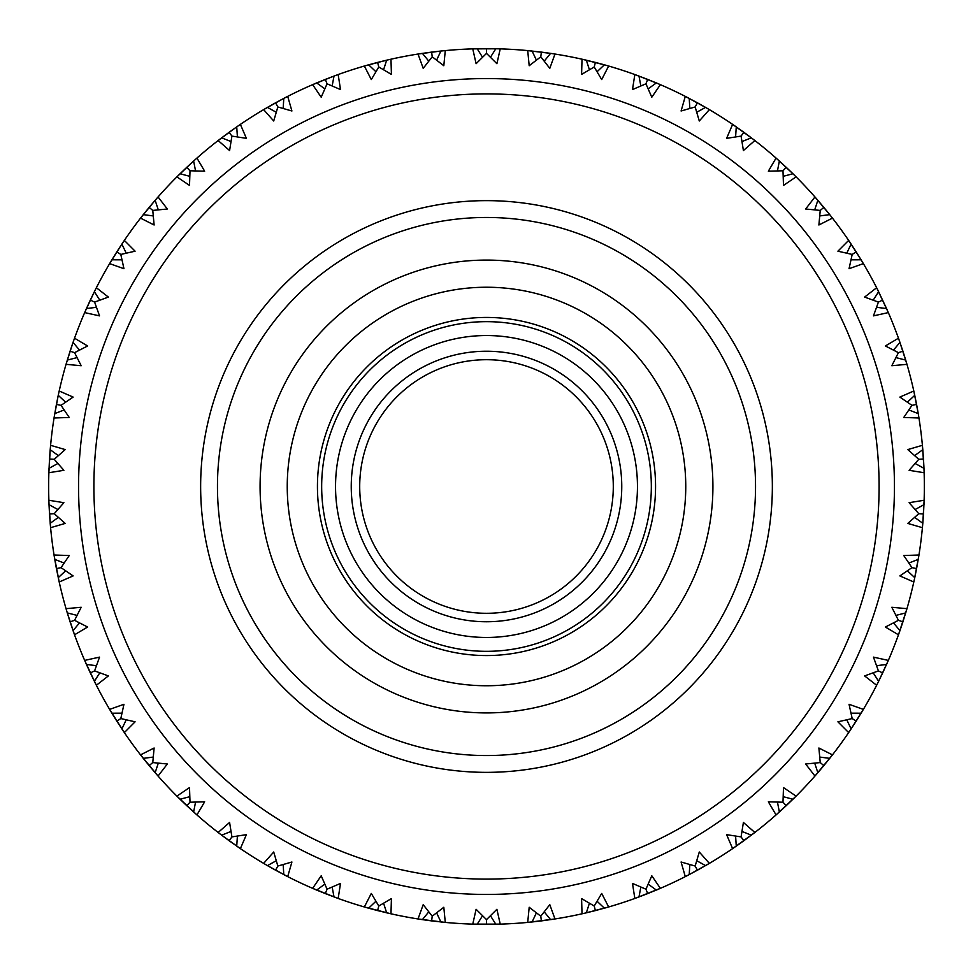 <?xml version="1.0" encoding="UTF-8"?>
<svg xmlns="http://www.w3.org/2000/svg" width="973" height="973" viewBox="0 0 973 973"><rect width="100%" height="100%" fill="white"/><g stroke="black" fill="none" stroke-linecap="round" stroke-linejoin="round"><path stroke-width="1.46" d="M851.034 259.84L861.093 259.803L848.651 240.404A437.85 437.85 0 0 0 832.462 218.122L829.726 214.644L819.753 215.933M823.863 207.407L820.227 210.423L823.863 207.407L829.726 214.644L814.948 196.96L805.656 209L820.227 210.423L818.889 224.994L832.462 218.122L831.854 217.356M846.802 253.162L851.107 244.077L850.39 242.995M856.191 251.885L852.19 254.427L856.191 251.885L862.869 262.759M899.429 340.878L898.468 338.203A437.85 437.85 0 0 0 888.337 312.601L876.637 287.728A437.85 437.85 0 0 0 863.367 263.61L862.504 262.151M877.926 290.282L876.637 287.728L864.632 297.081L878.4 302.092L882.681 300.073L878.4 302.092L873.474 315.872L888.337 312.601L887.996 311.822M914.206 392.812L913.805 391A437.85 437.85 0 0 0 906.958 364.328L906.483 362.71M906.228 361.847L906.045 361.226M914.474 394.016L914.656 394.868M914.498 394.15L914.365 393.518M823.778 207.298L814.948 196.96A437.85 437.85 0 0 0 796.096 176.879L792.959 173.766L783.216 176.308M784.153 169.533L786.233 167.32L792.959 173.766L776.065 158.076L768.354 171.187L782.985 170.774L783.496 185.405L796.096 176.879L795.403 176.186M830.577 215.714L829.896 214.851M817.685 200.085L816.979 199.283M817.004 199.307L817.855 200.292L814.717 209.84M856.118 251.776L851.107 244.077M849.198 241.219L848.651 240.404L837.911 251.192L852.19 254.427L849.04 268.718L863.367 263.61M898.42 352.664L902.92 351.192L898.468 338.203L885.394 345.974L898.42 352.664L891.815 365.726L906.958 364.328L899.514 341.146M888.337 312.601L887.035 309.633M783.107 170.64L786.233 167.32L776.065 158.076A437.85 437.85 0 0 0 754.853 140.526L751.338 137.825L741.998 141.559M752.798 138.944L732.62 124.374L726.612 138.348L741.085 136.098L743.408 150.56L754.853 140.526L754.075 139.917M793.932 174.726L793.141 173.96M779.166 160.837L778.376 160.119L779.373 161.019L777.451 170.883M876.576 307.31L886.561 308.55L878.047 290.526M741.085 136.098L743.859 132.267L732.62 124.374A437.85 437.85 0 0 0 709.366 109.621L705.547 107.383L696.753 112.26M707.14 108.307L685.296 96.376L681.088 110.995L695.16 106.957L699.283 121.005L709.366 109.621L708.526 109.122M752.433 138.653L751.557 137.996M736.05 126.721L735.174 126.113M735.199 126.137L736.269 126.879L735.6 136.913M850.244 242.763L848.651 240.404M832.462 218.122L830.468 215.58M697.313 102.749L685.296 96.376A437.85 437.85 0 0 0 660.375 84.651L656.313 82.924L648.188 88.859M657.991 83.629L634.834 74.544L632.486 89.577L645.938 83.8L651.801 97.215L660.375 84.651L659.475 84.262M706.739 108.076L705.778 107.517M688.993 98.285L688.045 97.787M695.245 106.799L697.434 102.81L695.16 106.957L697.434 102.81L705.547 107.383M685.296 96.376L689.225 98.407L689.821 108.453M751.338 137.825L743.859 132.267L741.183 135.952M816.821 199.1L814.948 196.96M796.096 176.879L793.798 174.605M647.556 79.348L634.834 74.544A437.85 437.85 0 0 0 608.648 66.03L604.391 64.814L597.081 71.722M606.155 65.313L582.024 59.195L581.586 74.41L594.211 66.991L601.703 79.567L608.648 66.03L607.699 65.763M659.864 84.432L659.256 84.177M657.566 83.447L656.556 83.021M638.738 75.967L637.729 75.602M635.977 74.957L635.345 74.726M645.938 83.8L647.677 79.397L656.313 82.924M637.254 75.42L638.981 76.064L640.842 85.94M778.193 159.961L776.065 158.076M754.853 140.526L752.907 139.03M594.211 66.991L595.391 62.406L582.024 59.195A437.85 437.85 0 0 0 554.975 54.038L550.609 53.369L544.223 61.141M551.071 53.442L527.719 50.596L529.19 65.738L540.781 56.799L549.794 68.341L554.975 54.038L554.014 53.88M608.113 65.872L607.468 65.69M605.705 65.191L604.647 64.887M586.087 60.119L585.041 59.888M583.216 59.462L582.572 59.317M584.542 59.767L586.342 60.18L589.419 69.764M646.011 83.629L647.677 79.397M734.968 125.979L732.62 124.374M709.366 109.621L707.262 108.38M540.781 56.799L541.377 52.104L527.719 50.596A437.85 437.85 0 0 0 500.244 48.869L495.816 48.747L490.453 57.261M497.653 48.796L472.756 48.869L476.113 63.707L486.5 53.381L496.887 63.707L500.244 48.869L499.258 48.832M554.44 53.953L553.771 53.843M551.959 53.576L550.876 53.406M531.854 51.01L530.796 50.9M528.935 50.705L528.266 50.645M530.285 50.839L532.122 51.034L536.378 60.144M604.391 64.814L595.391 62.406L594.637 65.349M660.375 84.651L658.125 83.69M475.286 48.796L472.756 48.869A437.85 437.85 0 0 0 445.281 50.596L440.878 51.034L436.622 60.144M432.219 56.799L431.623 52.104L440.878 51.034L418.025 54.038L423.206 68.341L432.219 56.799L443.81 65.738L445.281 50.596L444.296 50.693M499.684 48.845L499.015 48.832M497.191 48.784L496.084 48.759M476.916 48.759L475.846 48.784L477.184 48.747L482.547 57.261M473.985 48.832L473.316 48.845M486.5 53.381L486.5 48.65L475.481 48.784M550.609 53.369L541.377 52.104L540.806 56.616M636.573 75.176L634.834 74.544M608.648 66.03L606.288 65.349M420.518 53.649L418.025 54.038A437.85 437.85 0 0 0 390.976 59.195L386.658 60.18L383.581 69.764M378.789 66.991L377.609 62.406L386.658 60.18L364.352 66.03L371.297 79.567L378.789 66.991L391.414 74.41L390.976 59.195L390.015 59.414M444.734 50.645L444.065 50.705M442.241 50.888L441.146 51.01M422.124 53.406L421.078 53.564M419.229 53.843L418.56 53.953M421.102 53.564L422.391 53.369L428.777 61.141M495.816 48.747L486.5 48.65L486.5 53.199M583.836 59.608L582.024 59.195M554.975 54.038L552.555 53.661M552.421 53.637L551.788 53.539M366.785 65.337L364.352 66.03A437.85 437.85 0 0 0 338.166 74.544L334.019 76.064L332.158 85.94M327.062 83.8L325.323 79.397L334.019 76.064L312.625 84.651L321.199 97.215L327.062 83.8L340.514 89.577L338.166 74.544L337.242 74.872M390.428 59.317L389.784 59.462M387.996 59.876L386.913 60.119M368.353 64.887L367.332 65.179M365.532 65.69L364.887 65.872M367.356 65.167L368.609 64.814L375.919 71.722M431.489 52.116L420.713 53.624M432.194 56.616L431.623 52.104M529.567 50.778L527.719 50.596M500.244 48.869L497.787 48.796M314.948 83.654L312.625 84.651A437.85 437.85 0 0 0 287.704 96.376L283.775 98.407L283.179 108.453M277.84 106.957L275.566 102.81L283.775 98.407L263.634 109.621L273.717 121.005L277.84 106.957L291.912 110.995L287.704 96.376L286.828 96.826M337.655 74.726L337.023 74.957M335.296 75.59L334.457 75.894M316.444 83.021L315.459 83.435M313.744 84.177L313.136 84.432M315.495 83.423L316.687 82.924L324.812 88.859M377.475 62.442L366.979 65.276M378.74 66.821L377.609 62.406M475.615 48.784L472.756 48.869M445.281 50.596L442.837 50.827M442.703 50.851L442.07 50.912M488.799 48.65L487.315 48.65M480.65 48.686L478.351 48.723M265.811 108.344L263.634 109.621A437.85 437.85 0 0 0 240.38 124.374L236.731 126.879L237.4 136.913M231.915 136.098L229.142 132.267L236.731 126.879L218.147 140.526L229.592 150.56L231.915 136.098L246.388 138.348L240.38 124.374L239.565 124.921M285.077 97.726L284.007 98.285M267.222 107.517L266.298 108.052L267.441 107.383L276.247 112.26M326.989 83.629L325.323 79.397L315.13 83.581M420.835 53.6L418.025 54.038M390.976 59.195L388.58 59.742M388.446 59.767L387.826 59.912M220.153 138.981L218.147 140.526A437.85 437.85 0 0 0 196.935 158.076L193.627 161.019L195.549 170.883M190.015 170.774L186.767 167.32L193.627 161.019L176.904 176.879L189.504 185.405L190.015 170.774L204.646 171.187L196.935 158.076L196.193 158.721M237.935 126.04L236.95 126.721M221.443 137.996L220.603 138.64M220.19 138.944L221.662 137.825L231.002 141.559M275.444 102.87L265.982 108.234M277.755 106.799L275.566 102.81M367.101 65.24L364.352 66.03M338.166 74.544L335.867 75.383M178.691 175.104L176.904 176.879A437.85 437.85 0 0 0 158.052 196.96L155.145 200.292L158.283 209.84M152.773 210.423L149.137 207.407L155.145 200.292L140.538 218.122L154.111 224.994L152.773 210.423L167.344 209L158.052 196.96L157.407 197.689M194.722 160.034L193.834 160.837M179.859 173.96L179.093 174.702M178.728 175.067L180.041 173.766L189.784 176.308M229.032 132.352L220.312 138.859M231.817 135.952L229.142 132.267M315.24 83.532L312.625 84.651M287.704 96.376L285.527 97.495M142.094 216.14L140.538 218.122A437.85 437.85 0 0 0 124.349 240.404L121.893 244.077L126.198 253.162M120.81 254.427L116.809 251.885L121.893 244.077L109.633 263.61L123.96 268.718L120.81 254.427L135.089 251.192L124.349 240.404L123.802 241.219M143.104 214.851L142.447 215.69M142.459 215.665L143.262 214.644L153.248 215.933M189.893 170.64L186.767 167.32L178.837 174.958M265.228 108.672L263.634 109.621M240.38 124.374L238.361 125.76M110.922 261.433L109.633 263.61A437.85 437.85 0 0 0 96.363 287.728L94.381 291.681L99.793 300.158M94.6 302.092L90.319 300.073L94.381 291.681L84.663 312.601L99.526 315.872L94.6 302.092L108.368 297.081L96.363 287.728L95.926 288.604M111.226 260.922L111.907 259.803L121.966 259.84M152.639 210.302L149.137 207.407L142.216 215.982M219.618 139.394L218.147 140.526M196.935 158.076L195.099 159.694M85.673 310.278L84.663 312.601A437.85 437.85 0 0 0 74.532 338.203L73.048 342.362L79.494 350.098M74.58 352.664L70.08 351.192L73.048 342.362L66.042 364.328L81.185 365.726L74.58 352.664L87.606 345.974L74.532 338.203L74.203 339.127M95.038 290.368L94.503 291.45M86.342 308.794L85.904 309.767M85.15 311.482L84.882 312.09M85.916 309.73L86.439 308.55L96.424 307.31M116.736 252.007L111.031 261.263M119.375 253.515L116.809 251.885M178.217 175.578L176.904 176.879M158.052 196.96L156.434 198.796M70.032 351.326L66.042 364.328A437.85 437.85 0 0 0 59.195 391L58.246 395.318L65.605 402.19M61.056 405.34L56.41 404.452L58.246 395.318L54.038 417.989L69.241 417.478L61.056 405.34L73.133 397.081L59.195 391L58.976 391.961M74.349 338.713L74.118 339.346M73.534 340.976L73.145 342.119M66.383 363.16L66.188 363.805M67.295 360.083L77.049 357.614M91.705 300.718L90.319 300.073L85.758 310.095M141.681 216.663L140.538 218.122M124.349 240.404L123.316 241.936M60.873 405.303L56.41 404.452L54.038 417.989A437.85 437.85 0 0 0 50.596 445.306L50.195 449.721L58.356 455.607M50.243 449.246L48.869 472.732L63.89 470.312L54.233 459.305L65.191 449.587L50.596 445.306L50.499 446.291M59.073 391.535L58.927 392.192M58.538 393.98L59.195 391M54.707 413.89L54.537 414.936M54.233 416.785L54.135 417.441M54.756 413.622L64.121 409.949M74.41 352.603L70.08 351.192M110.581 262.005L109.633 263.61M96.363 287.728L95.524 289.382M54.233 459.305L49.514 459.013L48.869 472.732A437.85 437.85 0 0 0 48.869 500.268L49.027 504.683L57.857 509.511M49.003 504.221L50.596 527.694L65.191 523.413L54.233 513.695L63.89 502.688L48.869 500.268L48.893 501.253M50.535 445.865L50.474 446.522M50.316 448.346L50.219 449.453M49.015 468.572L48.978 469.643M48.905 471.516L48.881 472.185M48.869 472.732L49.027 468.317L57.857 463.489M85.405 310.898L84.663 312.601M74.532 338.203L73.449 341.243M54.233 513.695L49.514 513.987L50.596 527.694A437.85 437.85 0 0 0 54.038 555.011L54.756 559.378L64.121 563.051M54.038 555.011L59.195 582L73.133 575.919L61.056 567.66L69.241 555.522L54.038 555.011L54.196 555.984M48.881 500.815L48.905 501.484M48.978 503.321L49.015 504.428M50.219 523.547L50.316 524.617M50.474 526.478L50.535 527.135M50.304 524.581L50.195 523.292L58.356 517.393M50.195 449.721L49.514 459.013L54.062 459.292M66.565 362.552L66.042 364.328M72.671 343.469L71.929 345.646M56.434 568.682L59.195 582A437.85 437.85 0 0 0 66.042 608.672L67.295 612.917L77.049 615.386M67.161 612.467L74.532 634.797L87.606 627.026L74.58 620.336L81.185 607.274L66.042 608.672L66.31 609.609M54.135 555.559L54.233 556.215M54.512 557.93L54.707 559.11M58.307 577.938L58.526 578.984M58.927 580.808L59.073 581.465M61.056 567.66L56.41 568.548L54.756 559.378M59.195 582L58.246 577.682L65.605 570.81M49.027 504.683L49.514 513.987L54.062 513.708M54.561 414.802L54.452 415.447M54.342 416.164L54.038 417.989M50.596 445.306L50.304 448.529M58.003 396.461L57.541 398.711M74.58 620.336L70.08 621.808L74.532 634.797A437.85 437.85 0 0 0 84.663 660.399L86.439 664.45L96.424 665.69M84.663 660.399L96.363 685.272L108.368 675.919L94.6 670.908L99.526 657.128L84.663 660.399L85.052 661.312M66.188 609.195L66.383 609.84M66.869 611.506L67.222 612.662M73.145 630.881L73.498 631.891M74.118 633.654L74.349 634.287M74.532 634.797L73.048 630.638L79.494 622.902M59.389 567.977L56.41 568.548M48.869 500.268L48.978 503.491M50.097 450.876L49.915 453.163M94.6 670.908L90.319 672.927L96.363 685.272A437.85 437.85 0 0 0 109.633 709.39L111.907 713.197L121.966 713.16M109.633 709.39L124.349 732.596L135.089 721.808L120.81 718.573L123.96 704.282L109.633 709.39L110.131 710.241M84.882 660.91L85.15 661.518M85.892 663.209L86.342 664.206M94.503 681.55L94.977 682.511M94.953 682.474L94.381 681.319L99.793 672.842M67.295 612.917L70.08 621.808L72.975 620.859M50.328 524.848L50.596 527.694M116.882 721.224L124.349 732.596A437.85 437.85 0 0 0 140.538 754.878L143.274 758.356L153.248 757.067M140.538 754.878L158.052 776.04L167.344 764L152.773 762.577L154.111 748.006L140.538 754.878L141.146 755.644M111.202 712.017L111.761 712.966M122.039 729.142L122.622 730.03M120.81 718.573L116.809 721.115L111.907 713.197M122.61 730.005L121.893 728.923L126.198 719.838M86.439 664.45L90.319 672.927L94.442 670.993M66.042 608.672L66.955 611.774M152.773 762.577L149.137 765.593L158.052 776.04A437.85 437.85 0 0 0 176.904 796.121L180.041 799.234L189.784 796.692M176.904 796.121L196.935 814.924L204.646 801.813L190.015 802.226L189.504 787.595L176.904 796.121L177.597 796.814M142.423 757.286L143.104 758.149M155.315 772.915L156.021 773.717M155.996 773.693L155.145 772.708L158.283 763.16M120.652 718.67L116.809 721.115M186.865 805.778L196.935 814.924A437.85 437.85 0 0 0 218.147 832.474L221.662 835.175L231.002 831.441M221.285 834.883L240.38 848.626L246.388 834.652L231.915 836.902L229.592 822.44L218.147 832.474L218.925 833.083M179.068 798.274L179.859 799.04M193.834 812.163L194.624 812.881L193.627 811.981L195.549 802.117M190.015 802.226L186.767 805.68L180.041 799.234M143.274 758.356L149.137 765.593L152.639 762.698M95.074 682.718L96.363 685.272M229.251 840.806L240.38 848.626A437.85 437.85 0 0 0 263.634 863.379L267.453 865.617L276.247 860.74M267.04 865.386L287.704 876.624L291.912 862.005L277.84 866.043L273.717 851.995L263.634 863.379L264.474 863.878M220.567 834.348L221.443 835.004M236.95 846.279L237.826 846.887M231.915 836.902L229.142 840.733L221.662 835.175M237.801 846.863L236.731 846.121L237.4 836.087M189.893 802.36L186.767 805.68M122.756 730.236L124.349 732.596M277.84 866.043L275.566 870.19L287.704 876.624A437.85 437.85 0 0 0 312.625 888.349L316.687 890.076L324.812 884.141M312.625 888.349L338.166 898.456L340.514 883.423L327.062 889.2L321.199 875.785L312.625 888.349L313.525 888.738M266.261 864.924L267.222 865.484M284.007 874.715L284.955 875.214M284.931 875.189L283.775 874.593L283.179 864.547M231.817 837.048L229.142 840.733M156.179 773.9L158.052 776.04M327.062 889.2L325.323 893.603L338.166 898.456A437.85 437.85 0 0 0 364.352 906.97L368.609 908.186L375.919 901.278M364.352 906.97L390.976 913.805L391.414 898.59L378.789 906.009L371.297 893.433L364.352 906.97L365.301 907.237M313.136 888.568L313.744 888.823M315.434 889.553L316.444 889.979M334.262 897.033L335.271 897.398M337.023 898.043L337.655 898.274M338.166 898.456L334.019 896.936L332.158 887.06M267.453 865.617L275.566 870.19L277.025 867.527M194.807 813.039L196.935 814.924M218.147 832.474L220.713 834.445M378.789 906.009L377.609 910.594L390.976 913.805A437.85 437.85 0 0 0 418.025 918.962L422.391 919.631L428.777 911.859M418.025 918.962L445.281 922.404L443.81 907.262L432.219 916.201L423.206 904.659L418.025 918.962L418.986 919.12M364.887 907.128L365.532 907.31M367.295 907.809L368.353 908.113M386.913 912.881L387.959 913.112M389.784 913.538L390.428 913.683M390.976 913.805L386.658 912.82L383.581 903.236M316.687 890.076L325.323 893.603L326.989 889.371M238.032 847.021L240.38 848.626M263.634 863.379L266.42 865.021M431.757 920.92L445.281 922.404A437.85 437.85 0 0 0 472.756 924.131L477.184 924.253L482.547 915.739M472.756 924.131L500.244 924.131L496.887 909.293L486.5 919.619L476.113 909.293L472.756 924.131L473.742 924.168M418.56 919.047L419.229 919.157M421.041 919.424L422.124 919.594M441.146 921.99L442.204 922.1M444.065 922.295L444.734 922.355M432.219 916.201L431.623 920.896L422.391 919.631M445.281 922.404L440.878 921.966L436.622 912.856M368.609 908.186L377.609 910.594L378.74 906.179M285.174 875.323L287.704 876.624M486.5 919.619L486.5 924.35L500.244 924.131A437.85 437.85 0 0 0 527.719 922.404L532.122 921.966L536.378 912.856M527.719 922.404L554.975 918.962L549.794 904.659L540.781 916.201L529.19 907.262L527.719 922.404L528.704 922.307M473.316 924.155L473.985 924.168M475.809 924.216L476.916 924.241M496.084 924.241L497.154 924.216L495.816 924.253L490.453 915.739M499.015 924.168L499.684 924.155M432.194 916.384L431.623 920.896M541.511 920.884L554.975 918.962A437.85 437.85 0 0 0 582.024 913.805L586.342 912.82L589.419 903.236M585.88 912.917L608.648 906.97L601.703 893.433L594.211 906.009L581.586 898.59L582.024 913.805L582.985 913.586M528.266 922.355L528.935 922.295M530.759 922.112L531.854 921.99M550.876 919.594L551.922 919.436M553.771 919.157L554.44 919.047M540.781 916.201L541.377 920.896L532.122 921.966M551.898 919.436L550.609 919.631L544.223 911.859M477.184 924.253L486.5 924.35L486.5 919.801M594.211 906.009L595.391 910.594L608.648 906.97A437.85 437.85 0 0 0 634.834 898.456L638.981 896.936L640.842 887.06M634.834 898.456L660.375 888.349L651.801 875.785L645.938 889.2L632.486 883.423L634.834 898.456L635.758 898.128M582.572 913.683L583.216 913.538M585.004 913.124L586.087 912.881M604.647 908.113L605.668 907.821M607.468 907.31L608.113 907.128M605.644 907.833L604.391 908.186L597.081 901.278M540.806 916.384L541.377 920.896M647.811 893.555L660.375 888.349A437.85 437.85 0 0 0 685.296 876.624L689.225 874.593L689.821 864.547M688.811 874.812L709.366 863.379L699.283 851.995L695.16 866.043L681.088 862.005L685.296 876.624L686.172 876.174M635.345 898.274L635.977 898.043M637.704 897.41L638.738 897.033M656.556 889.979L657.541 889.565M659.256 888.823L659.864 888.568M645.938 889.2L647.677 893.603L638.981 896.936M657.505 889.577L656.313 890.076L648.188 884.141M586.342 912.82L595.391 910.594L594.26 906.179M497.385 924.216L500.244 924.131M478.351 924.277L480.65 924.314M484.201 924.35L485.685 924.35M492.35 924.314L494.649 924.277M697.556 870.13L709.366 863.379A437.85 437.85 0 0 0 732.62 848.626L736.269 846.121L735.6 836.087M732.62 848.626L754.853 832.474L743.408 822.44L741.085 836.902L726.612 834.652L732.62 848.626L733.435 848.079M688.008 875.226L688.993 874.715M705.778 865.484L706.702 864.948M695.16 866.043L697.434 870.19L689.225 874.593M709.366 863.379L705.559 865.617L696.753 860.74M646.011 889.371L647.677 893.603M552.165 919.4L554.975 918.962M582.024 913.805L585.174 913.088M741.085 836.902L743.859 840.733L754.853 832.474A437.85 437.85 0 0 0 776.065 814.924L779.373 811.981L777.451 802.117M776.065 814.924L796.096 796.121L783.496 787.595L782.985 802.226L768.354 801.813L776.065 814.924L776.807 814.279M735.138 846.899L736.05 846.279M751.557 835.004L752.397 834.36M754.853 832.474L751.338 835.175L741.998 831.441M695.975 867.527L697.434 870.19M605.899 907.76L608.648 906.97M786.33 805.583L796.096 796.121A437.85 437.85 0 0 0 814.948 776.04L817.855 772.708L814.717 763.16M814.948 776.04L832.462 754.878L818.889 748.006L820.227 762.577L805.656 764L814.948 776.04L815.593 775.311M778.351 812.893L779.166 812.163M793.141 799.04L793.907 798.298M782.985 802.226L786.233 805.68L779.373 811.981M793.883 798.322L792.959 799.234L783.216 796.692M736.269 846.121L743.859 840.733L741.183 837.048M657.76 889.468L660.375 888.349M685.296 876.624L688.166 875.141M820.227 762.577L823.863 765.593L832.462 754.878A437.85 437.85 0 0 0 848.651 732.596L851.107 728.923L846.802 719.838M850.852 729.312L863.367 709.39L849.04 704.282L852.19 718.573L837.911 721.808L848.651 732.596L849.198 731.781M816.955 773.742L817.685 772.915M829.896 758.149L830.553 757.31M830.541 757.335L829.738 758.356L819.753 757.067M783.107 802.36L786.233 805.68M850.353 730.066L850.961 729.142M861.239 712.966L861.786 712.054L861.093 713.197L851.034 713.16M852.19 718.573L856.191 721.115L863.367 709.39A437.85 437.85 0 0 0 876.637 685.272L878.619 681.319L873.207 672.842M878.412 681.732L888.337 660.399L873.474 657.128L878.4 670.908L864.632 675.919L876.637 685.272L877.074 684.396M817.855 772.708L823.863 765.593L820.361 762.698M878.011 682.535L878.497 681.55M886.658 664.206L887.096 663.233M878.4 670.908L882.681 672.927L888.337 660.399A437.85 437.85 0 0 0 898.468 634.797L899.952 630.638L893.506 622.902M898.468 634.797L906.958 608.672L891.815 607.274L898.42 620.336L885.394 627.026L898.468 634.797L898.797 633.873M887.084 663.27L886.561 664.45L876.576 665.69M851.107 728.923L856.191 721.115L852.348 718.67M794.077 798.128L796.096 796.121M878.619 681.319L882.681 672.927L878.558 670.993M898.651 634.287L898.882 633.654M899.49 631.927L899.855 630.881M905.778 612.662L906.094 611.628L905.705 612.917L895.951 615.386M898.42 620.336L902.92 621.808L906.958 608.672A437.85 437.85 0 0 0 913.805 582L914.754 577.682L907.395 570.81M914.365 579.47L918.962 555.011L903.759 555.522L911.944 567.66L899.867 575.919L913.805 582L914.024 581.039M830.711 757.116L832.462 754.878M848.651 732.596L850.451 729.92M899.952 630.638L902.92 621.808L898.59 620.397M913.927 581.465L914.073 580.808M914.462 579.02L914.693 577.938M918.293 559.11L918.463 558.064L918.244 559.378L908.879 563.051M911.944 567.66L916.59 568.548L918.962 555.011A437.85 437.85 0 0 0 922.404 527.694L922.805 523.279L914.644 517.393M922.757 523.754L924.131 500.268L909.11 502.688L918.767 513.695L907.809 523.413L922.404 527.694L922.489 526.855M861.908 711.847L863.367 709.39M876.637 685.272L878.084 682.377M914.754 577.682L916.59 568.548L912.127 567.697M922.465 527.135L922.526 526.478M922.684 524.654L922.781 523.547M923.985 504.428L924.022 503.357M918.767 513.695L923.486 513.987L924.131 500.268A437.85 437.85 0 0 0 924.131 472.732L923.973 468.317L915.143 463.489M918.767 459.305L923.486 459.013L923.973 468.317L922.404 445.306L907.809 449.587L918.767 459.305L909.11 470.312L924.131 472.732L924.107 471.893M924.046 502.846L923.973 504.683L915.143 509.511M887.194 663.014L888.337 660.399M906.155 611.409L906.958 608.672M913.805 582L914.34 579.604M922.805 523.279L923.486 513.987L918.938 513.708M924.119 472.185L924.095 471.516M924.022 469.679L923.985 468.572M922.781 449.453L922.684 448.383M922.526 446.522L922.465 445.865M922.635 447.823L922.404 445.306A437.85 437.85 0 0 0 918.962 417.989L918.244 413.622L908.879 409.949M911.944 405.34L916.59 404.452L918.244 413.622L913.805 391L899.867 397.081L911.944 405.34L903.759 417.478L918.962 417.989L918.804 417.016M922.404 445.306L922.805 449.708L914.644 455.607M918.5 557.821L918.962 555.011M922.404 527.694L922.635 525.25M922.647 525.104L922.696 524.471M923.474 458.867L922.659 448.018M918.865 417.441L918.767 416.785M918.488 415.07L918.293 413.89M914.073 392.192L913.927 391.535M901.472 351.667L902.92 351.192L905.705 360.083L895.951 357.614M914.754 395.318L907.395 402.19M920.446 459.195L923.486 459.013M924.07 502.117L924.131 500.268M924.131 472.732L924.022 469.509M916.566 404.318L914.389 393.664M914.352 393.469L913.805 391M906.812 363.805L906.617 363.16M906.131 361.494L905.778 360.338M899.855 342.119L899.502 341.109M899.952 342.362L893.506 350.098M912.127 405.303L916.59 404.452M923.924 467.149L923.815 464.851M918.962 417.989L918.573 415.568M906.958 364.328L906.69 363.391M898.76 338.993L898.468 338.203M888.118 312.09L887.85 311.482M887.145 309.888L886.658 308.794M878.497 291.45L878.023 290.489M873.207 300.158L878.619 291.681L876.637 287.728M78.558 486.5A407.942 407.942 0 0 1 690.477 133.216A407.942 407.942 0 0 1 690.477 839.784A407.942 407.942 0 0 1 78.558 486.5M93.895 486.5A392.606 392.606 0 0 0 682.803 826.503A392.606 392.606 0 0 0 682.803 146.497A392.606 392.606 0 0 0 93.895 486.5M878.4 302.092L882.681 300.073M486.5 772.355A285.855 285.855 0 0 0 734.056 343.566A285.855 285.855 0 0 0 238.944 343.566A285.855 285.855 0 0 0 486.5 772.355M486.5 755.547A269.047 269.047 0 0 0 719.497 351.983A269.047 269.047 0 0 0 253.503 351.983A269.047 269.047 0 0 0 486.5 755.547M486.5 655.559A169.059 169.059 0 0 0 632.912 401.971A169.059 169.059 0 0 0 340.088 401.971A169.059 169.059 0 0 0 486.5 655.559M486.5 651.326A164.826 164.826 0 0 0 629.251 404.087A164.826 164.826 0 0 0 343.749 404.087A164.826 164.826 0 0 0 486.5 651.326M486.5 637.461A150.961 150.961 0 0 0 617.235 411.02A150.961 150.961 0 0 0 355.765 411.02A150.961 150.961 0 0 0 486.5 637.461M486.5 621.747A135.247 135.247 0 0 0 603.637 418.876A135.247 135.247 0 0 0 369.363 418.876A135.247 135.247 0 0 0 486.5 621.747M486.5 613.294A126.794 126.794 0 0 0 596.303 423.097A126.794 126.794 0 0 0 376.697 423.097A126.794 126.794 0 0 0 486.5 613.294M486.5 712.917A226.417 226.417 0 0 0 682.584 373.291A226.417 226.417 0 0 0 290.416 373.291A226.417 226.417 0 0 0 486.5 712.917M486.5 685.746A199.246 199.246 0 0 0 659.062 386.877A199.246 199.246 0 0 0 313.938 386.877A199.246 199.246 0 0 0 486.5 685.746"/></g></svg>
